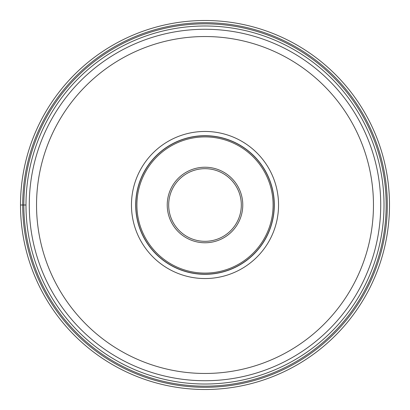 <?xml version="1.0" encoding="UTF-8"?>
<svg xmlns="http://www.w3.org/2000/svg" width="410" height="410" viewBox="0 0 410 410"><rect width="100%" height="100%" fill="white"/><g stroke="black" fill="none" stroke-linecap="round" stroke-linejoin="round"><path stroke-width="0.61" d="M20.5 205A184.5 184.5 0 0 0 205 389.5A184.5 184.5 0 0 0 389.5 205A184.5 184.5 0 0 0 205 20.5A184.5 184.5 0 0 0 20.5 205L25.984 205M205 25.984A179.016 179.016 0 0 0 25.984 205A179.016 179.016 0 0 0 205 384.016A179.016 179.016 0 0 0 384.016 205A179.016 179.016 0 0 0 205 25.984A179.016 179.016 0 0 0 25.984 205A179.016 179.016 0 0 0 205 384.016A179.016 179.016 0 0 0 384.016 205A179.016 179.016 0 0 0 205 25.984M205 380.731A175.731 175.731 0 0 0 380.731 205.041A175.731 175.731 0 0 0 205 29.269A175.731 175.731 0 0 0 29.269 204.959A175.731 175.731 0 0 0 205 380.731A175.731 175.731 0 0 0 380.731 205.041A175.731 175.731 0 0 0 205 29.269A175.731 175.731 0 0 0 29.269 204.959A175.731 175.731 0 0 0 205 380.731M205 131.456A73.544 73.544 0 0 1 278.544 205A73.544 73.544 0 0 1 205 278.544A73.544 73.544 0 0 1 131.456 205A73.544 73.544 0 0 1 205 131.456M274.316 205A69.316 69.316 0 0 1 205 274.316A69.316 69.316 0 0 1 135.684 205A69.316 69.316 0 0 1 205 135.684A69.316 69.316 0 0 1 274.316 205M205 274.188A69.188 69.188 0 0 1 135.812 205A69.188 69.188 0 0 1 205 135.812A69.188 69.188 0 0 1 274.188 205A69.188 69.188 0 0 1 205 274.188M205 241.321A36.321 36.321 0 0 1 168.679 205A36.321 36.321 0 0 1 205 168.679A36.321 36.321 0 0 1 241.321 205A36.321 36.321 0 0 1 205 241.321M22.699 205A182.301 182.301 0 0 0 205 387.301A182.301 182.301 0 0 0 387.301 205A182.301 182.301 0 0 0 205 22.699A182.301 182.301 0 0 0 22.699 205M386.169 205A181.169 181.169 0 0 1 205 386.169A181.169 181.169 0 0 1 23.831 205A181.169 181.169 0 0 1 205 23.831A181.169 181.169 0 0 1 386.169 205M205.077 36.536A168.464 168.464 0 0 0 36.536 204.964A168.464 168.464 0 0 0 205 373.464A168.464 168.464 0 0 0 373.464 205.036A168.464 168.464 0 0 0 205.077 36.536M205 136.904A68.096 68.096 0 0 0 136.904 205A68.096 68.096 0 0 0 205 273.096A68.096 68.096 0 0 0 273.096 205A68.096 68.096 0 0 0 205 136.904M205 167.229A37.771 37.771 0 0 0 167.229 204.974A37.771 37.771 0 0 0 205 242.771A37.771 37.771 0 0 0 242.771 205.026A37.771 37.771 0 0 0 205 167.229"/></g></svg>

